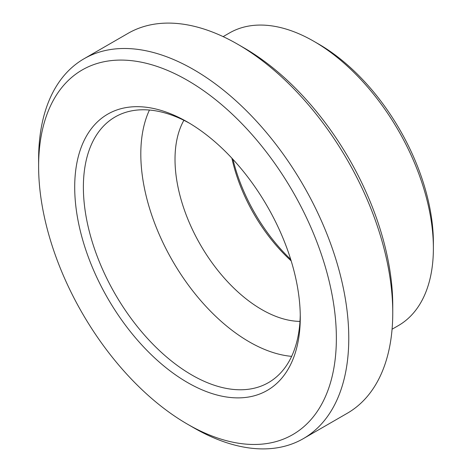 <?xml version="1.0" encoding="UTF-8"?>
<svg xmlns="http://www.w3.org/2000/svg" width="472" height="472" viewBox="0 0 472 472"><rect width="100%" height="100%" fill="white"/><g stroke="black" fill="none" stroke-linecap="round" stroke-linejoin="round"><path stroke-width="0.71" d="M183.885 120.301A122.69 70.835 -120 0 0 175.018 159.3A122.69 70.835 -120 0 0 299.986 321.391M291.171 260.868A122.69 70.835 60 0 1 231.888 158.197M149.435 110.041A153.365 88.547 -120 0 0 140.809 154.008A153.365 88.547 -120 0 0 291.643 356.354M189.679 123.334A153.365 88.547 -120 0 0 115.144 116.956A153.365 88.547 -120 0 0 83.379 187.166A153.365 88.547 -120 0 0 150.326 341.504A153.365 88.547 -120 0 0 268.509 382.591A153.365 88.547 -120 0 0 300.251 314.853M74.706 187.166A159.501 92.087 -120 0 0 187.49 382.515A159.501 92.087 -120 0 0 300.275 317.396A159.501 92.087 -120 0 0 187.49 122.047A159.501 92.087 -120 0 0 74.706 187.166M187.49 424.186L193.691 427.768A219.315 126.62 -120 0 0 303.348 438.63A219.315 126.62 -120 0 0 348.773 338.229A219.315 126.62 -120 0 0 253.039 117.522A219.315 126.62 -120 0 0 84.034 58.764A219.315 126.62 -120 0 0 38.615 159.164L38.615 166.327A210.542 121.558 -120 0 0 187.49 424.186A210.542 121.558 -120 0 0 336.365 338.229A210.542 121.558 -120 0 0 187.49 80.37A210.542 121.558 -120 0 0 38.615 166.327M237.681 44.232L243.882 47.814A210.542 121.558 -120 0 1 392.757 305.673L392.757 312.836A219.315 126.62 -120 0 0 237.681 44.232A219.315 126.62 -120 0 0 128.024 33.37L84.034 58.764M313.933 41.347L318.712 44.102A162.173 93.633 -120 0 1 433.384 242.726L433.384 248.242A168.935 97.533 -120 0 0 313.933 41.347A168.935 97.533 -120 0 0 229.469 32.975L223.144 36.627M232.938 159.324A127.599 73.673 -120 0 0 290.711 259.399M392.073 329.232L398.397 325.58A168.935 97.533 -120 0 0 433.384 248.242M303.348 438.63L347.333 413.236A219.315 126.62 -120 0 0 392.757 312.836"/></g></svg>

